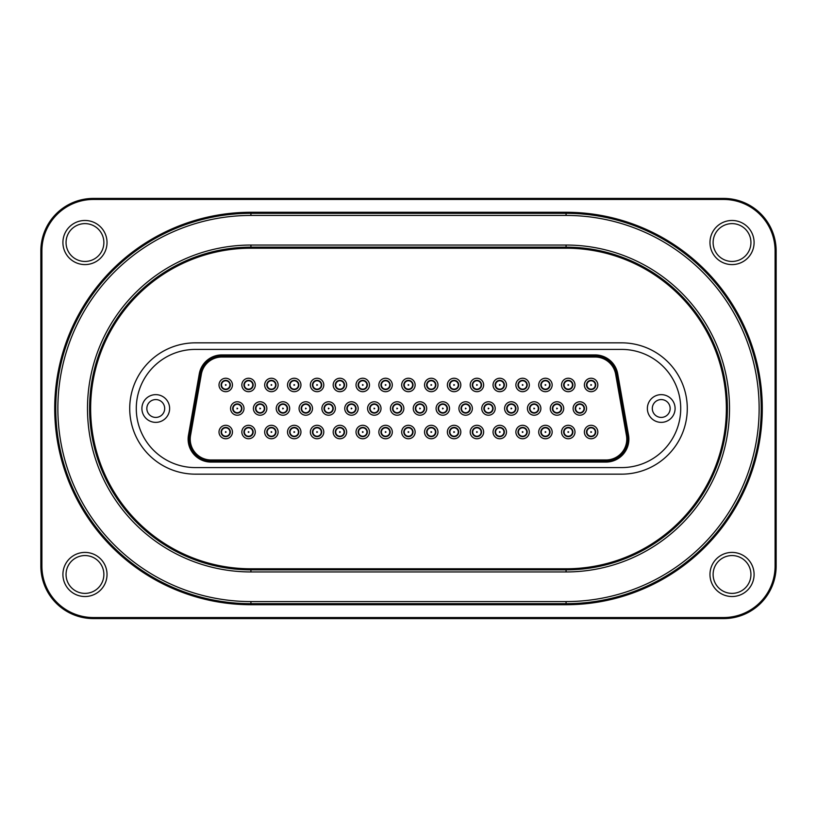 <?xml version="1.0" encoding="UTF-8"?>
<svg xmlns="http://www.w3.org/2000/svg" width="817" height="817" viewBox="0 0 817 817"><rect width="100%" height="100%" fill="white"/><g stroke="black" fill="none" stroke-linecap="round" stroke-linejoin="round"><path stroke-width="1.23" d="M750.935 242.537A18.903 18.903 0 0 1 722.575 258.907A18.903 18.903 0 0 1 722.575 226.156A18.903 18.903 0 0 1 750.935 242.537M754.091 242.537A22.059 22.059 0 0 0 721.002 223.429A22.059 22.059 0 0 0 721.002 261.634A22.059 22.059 0 0 0 754.091 242.537M754.091 574.463A22.059 22.059 0 0 0 721.002 555.366A22.059 22.059 0 0 0 721.002 593.571A22.059 22.059 0 0 0 754.091 574.463M107.027 574.463A22.059 22.059 0 0 0 73.939 555.366A22.059 22.059 0 0 0 73.939 593.571A22.059 22.059 0 0 0 107.027 574.463M41.902 250.931A51.471 51.471 0 0 1 93.373 199.46L723.627 199.46A51.471 51.471 0 0 1 775.098 250.931L775.098 566.069A51.471 51.471 0 0 1 723.627 617.54L93.373 617.54A51.471 51.471 0 0 1 41.902 566.069L41.902 250.931L40.85 250.931L40.85 566.069A52.523 52.523 0 0 0 93.373 618.581L723.627 618.581A52.523 52.523 0 0 0 776.15 566.069L776.15 250.931A52.523 52.523 0 0 0 723.627 198.419L93.373 198.419A52.523 52.523 0 0 0 40.85 250.931M566.069 604.723A196.223 196.223 0 0 0 762.281 408.5A196.223 196.223 0 0 0 566.069 212.277L250.931 212.277A196.223 196.223 0 0 0 54.719 408.5A196.223 196.223 0 0 0 250.931 604.723L566.069 604.723L566.069 603.671L250.931 603.671A195.171 195.171 0 0 1 55.77 408.5A195.171 195.171 0 0 1 250.931 213.329L566.069 213.329A195.171 195.171 0 0 1 761.23 408.5A195.171 195.171 0 0 1 566.069 603.671L566.069 601.567L250.931 601.567A193.067 193.067 0 0 1 57.864 408.5A193.067 193.067 0 0 1 250.931 215.433L566.069 215.433L566.069 212.277M107.027 242.537A22.059 22.059 0 0 0 73.939 223.429A22.059 22.059 0 0 0 73.939 261.634A22.059 22.059 0 0 0 107.027 242.537M750.935 574.463A18.903 18.903 0 0 1 722.575 590.844A18.903 18.903 0 0 1 722.575 558.093A18.903 18.903 0 0 1 750.935 574.463M103.871 242.537A18.903 18.903 0 0 1 75.511 258.907A18.903 18.903 0 0 1 75.511 226.156A18.903 18.903 0 0 1 103.871 242.537M103.871 574.463A18.903 18.903 0 0 1 75.511 590.844A18.903 18.903 0 0 1 75.511 558.093A18.903 18.903 0 0 1 103.871 574.463M250.931 568.795A160.295 160.295 0 0 1 90.636 408.5A160.295 160.295 0 0 1 250.931 248.205L566.069 248.205A160.295 160.295 0 0 1 726.364 408.5A160.295 160.295 0 0 1 566.069 568.795L250.931 568.795L250.931 569.847L566.069 569.847A161.347 161.347 0 0 0 727.406 408.5A161.347 161.347 0 0 0 566.069 247.153L250.931 247.153A161.347 161.347 0 0 0 89.594 408.5A161.347 161.347 0 0 0 250.931 569.847L250.931 571.951L566.069 571.951A163.451 163.451 0 0 0 729.51 408.5A163.451 163.451 0 0 0 566.069 245.049L250.931 245.049A163.451 163.451 0 0 0 87.49 408.5A163.451 163.451 0 0 0 250.931 571.951M195.365 474.156A65.656 65.656 0 0 1 129.719 408.5A65.656 65.656 0 0 1 195.365 342.844L621.635 342.844A65.656 65.656 0 0 1 687.281 408.5A65.656 65.656 0 0 1 621.635 474.156L195.365 474.156M621.635 349.41A59.09 59.09 0 0 1 680.714 408.5A59.09 59.09 0 0 1 621.635 467.59L195.365 467.59A59.09 59.09 0 0 1 136.286 408.5A59.09 59.09 0 0 1 195.365 349.41L621.635 349.41M155.771 422.369A13.869 13.869 0 0 1 143.761 401.566A13.869 13.869 0 0 1 167.771 401.566A13.869 13.869 0 0 1 155.771 422.369M661.229 422.369A13.869 13.869 0 0 1 649.229 401.566A13.869 13.869 0 0 1 673.239 401.566A13.869 13.869 0 0 1 661.229 422.369M211.021 462.075L605.979 462.075A22.896 22.896 0 0 0 628.528 435.195L617.713 373.849A22.896 22.896 0 0 0 595.164 354.925L221.836 354.925A22.896 22.896 0 0 0 199.287 373.849L188.472 435.195A22.896 22.896 0 0 0 211.021 462.075L211.021 461.023A21.845 21.845 0 0 1 189.503 435.379L200.318 374.033A21.845 21.845 0 0 1 221.836 355.977L595.164 355.977A21.845 21.845 0 0 1 616.682 374.033L627.497 435.379A21.845 21.845 0 0 1 605.979 461.023L211.021 461.023L211.021 459.971A20.803 20.803 0 0 1 190.535 435.563L201.35 374.217A20.803 20.803 0 0 1 221.836 357.029L595.164 357.029A20.803 20.803 0 0 1 615.65 374.217L626.465 435.563A20.803 20.803 0 0 1 605.979 459.971L211.021 459.971M575.199 408.5A4.626 4.626 0 0 0 582.133 412.503A4.626 4.626 0 0 0 582.133 404.497A4.626 4.626 0 0 0 575.199 408.5M584.022 408.5A4.197 4.197 0 0 0 577.721 404.864A4.197 4.197 0 0 0 577.721 412.136A4.197 4.197 0 0 0 584.022 408.5A4.197 4.197 0 0 0 577.721 404.864A4.197 4.197 0 0 0 577.721 412.136A4.197 4.197 0 0 0 584.022 408.5M552.363 408.5A4.626 4.626 0 0 0 559.298 412.503A4.626 4.626 0 0 0 559.298 404.497A4.626 4.626 0 0 0 552.363 408.5M561.187 408.5A4.197 4.197 0 0 0 554.886 404.864A4.197 4.197 0 0 0 554.886 412.136A4.197 4.197 0 0 0 561.187 408.5A4.197 4.197 0 0 0 554.886 404.864A4.197 4.197 0 0 0 554.886 412.136A4.197 4.197 0 0 0 561.187 408.5M529.528 408.5A4.626 4.626 0 0 0 536.463 412.503A4.626 4.626 0 0 0 536.463 404.497A4.626 4.626 0 0 0 529.528 408.5M538.352 408.5A4.197 4.197 0 0 0 532.051 404.864A4.197 4.197 0 0 0 532.051 412.136A4.197 4.197 0 0 0 538.352 408.5A4.197 4.197 0 0 0 532.051 404.864A4.197 4.197 0 0 0 532.051 412.136A4.197 4.197 0 0 0 538.352 408.5M506.693 408.5A4.626 4.626 0 0 0 513.627 412.503A4.626 4.626 0 0 0 513.627 404.497A4.626 4.626 0 0 0 506.693 408.5M515.517 408.5A4.197 4.197 0 0 0 509.216 404.864A4.197 4.197 0 0 0 509.216 412.136A4.197 4.197 0 0 0 515.517 408.5A4.197 4.197 0 0 0 509.216 404.864A4.197 4.197 0 0 0 509.216 412.136A4.197 4.197 0 0 0 515.517 408.5M483.858 408.5A4.626 4.626 0 0 0 490.792 412.503A4.626 4.626 0 0 0 490.792 404.497A4.626 4.626 0 0 0 483.858 408.5M492.682 408.5A4.197 4.197 0 0 0 486.381 404.864A4.197 4.197 0 0 0 486.381 412.136A4.197 4.197 0 0 0 492.682 408.5A4.197 4.197 0 0 0 486.381 404.864A4.197 4.197 0 0 0 486.381 412.136A4.197 4.197 0 0 0 492.682 408.5M461.023 408.5A4.626 4.626 0 0 0 467.957 412.503A4.626 4.626 0 0 0 467.957 404.497A4.626 4.626 0 0 0 461.023 408.5M469.846 408.5A4.197 4.197 0 0 0 463.545 404.864A4.197 4.197 0 0 0 463.545 412.136A4.197 4.197 0 0 0 469.846 408.5A4.197 4.197 0 0 0 463.545 404.864A4.197 4.197 0 0 0 463.545 412.136A4.197 4.197 0 0 0 469.846 408.5M438.188 408.5A4.626 4.626 0 0 0 445.122 412.503A4.626 4.626 0 0 0 445.122 404.497A4.626 4.626 0 0 0 438.188 408.5M447.011 408.5A4.197 4.197 0 0 0 440.71 404.864A4.197 4.197 0 0 0 440.71 412.136A4.197 4.197 0 0 0 447.011 408.5A4.197 4.197 0 0 0 440.71 404.864A4.197 4.197 0 0 0 440.71 412.136A4.197 4.197 0 0 0 447.011 408.5M415.353 408.5A4.626 4.626 0 0 0 422.277 412.503A4.626 4.626 0 0 0 422.277 404.497A4.626 4.626 0 0 0 415.353 408.5M424.176 408.5A4.197 4.197 0 0 0 417.865 404.864A4.197 4.197 0 0 0 417.865 412.136A4.197 4.197 0 0 0 424.176 408.5A4.197 4.197 0 0 0 417.865 404.864A4.197 4.197 0 0 0 417.865 412.136A4.197 4.197 0 0 0 424.176 408.5M392.517 408.5A4.626 4.626 0 0 0 399.442 412.503A4.626 4.626 0 0 0 399.442 404.497A4.626 4.626 0 0 0 392.517 408.5M401.341 408.5A4.197 4.197 0 0 0 395.03 404.864A4.197 4.197 0 0 0 395.03 412.136A4.197 4.197 0 0 0 401.341 408.5A4.197 4.197 0 0 0 395.03 404.864A4.197 4.197 0 0 0 395.03 412.136A4.197 4.197 0 0 0 401.341 408.5M369.672 408.5A4.626 4.626 0 0 0 376.606 412.503A4.626 4.626 0 0 0 376.606 404.497A4.626 4.626 0 0 0 369.672 408.5M378.496 408.5A4.197 4.197 0 0 0 372.195 404.864A4.197 4.197 0 0 0 372.195 412.136A4.197 4.197 0 0 0 378.496 408.5A4.197 4.197 0 0 0 372.195 404.864A4.197 4.197 0 0 0 372.195 412.136A4.197 4.197 0 0 0 378.496 408.5M346.837 408.5A4.626 4.626 0 0 0 353.771 412.503A4.626 4.626 0 0 0 353.771 404.497A4.626 4.626 0 0 0 346.837 408.5M355.661 408.5A4.197 4.197 0 0 0 349.359 404.864A4.197 4.197 0 0 0 349.359 412.136A4.197 4.197 0 0 0 355.661 408.5A4.197 4.197 0 0 0 349.359 404.864A4.197 4.197 0 0 0 349.359 412.136A4.197 4.197 0 0 0 355.661 408.5M324.002 408.5A4.626 4.626 0 0 0 330.936 412.503A4.626 4.626 0 0 0 330.936 404.497A4.626 4.626 0 0 0 324.002 408.5M332.825 408.5A4.197 4.197 0 0 0 326.524 404.864A4.197 4.197 0 0 0 326.524 412.136A4.197 4.197 0 0 0 332.825 408.5A4.197 4.197 0 0 0 326.524 404.864A4.197 4.197 0 0 0 326.524 412.136A4.197 4.197 0 0 0 332.825 408.5M301.167 408.5A4.626 4.626 0 0 0 308.101 412.503A4.626 4.626 0 0 0 308.101 404.497A4.626 4.626 0 0 0 301.167 408.5M309.99 408.5A4.197 4.197 0 0 0 303.689 404.864A4.197 4.197 0 0 0 303.689 412.136A4.197 4.197 0 0 0 309.99 408.5A4.197 4.197 0 0 0 303.689 404.864A4.197 4.197 0 0 0 303.689 412.136A4.197 4.197 0 0 0 309.99 408.5M278.331 408.5A4.626 4.626 0 0 0 285.266 412.503A4.626 4.626 0 0 0 285.266 404.497A4.626 4.626 0 0 0 278.331 408.5M287.155 408.5A4.197 4.197 0 0 0 280.854 404.864A4.197 4.197 0 0 0 280.854 412.136A4.197 4.197 0 0 0 287.155 408.5A4.197 4.197 0 0 0 280.854 404.864A4.197 4.197 0 0 0 280.854 412.136A4.197 4.197 0 0 0 287.155 408.5M255.496 408.5A4.626 4.626 0 0 0 262.431 412.503A4.626 4.626 0 0 0 262.431 404.497A4.626 4.626 0 0 0 255.496 408.5M264.32 408.5A4.197 4.197 0 0 0 258.019 404.864A4.197 4.197 0 0 0 258.019 412.136A4.197 4.197 0 0 0 264.32 408.5A4.197 4.197 0 0 0 258.019 404.864A4.197 4.197 0 0 0 258.019 412.136A4.197 4.197 0 0 0 264.32 408.5M586.483 384.97A4.626 4.626 0 0 0 593.418 388.974A4.626 4.626 0 0 0 593.418 380.967A4.626 4.626 0 0 0 586.483 384.97M595.307 384.97A4.197 4.197 0 0 0 589.006 381.335A4.197 4.197 0 0 0 589.006 388.606A4.197 4.197 0 0 0 595.307 384.97A4.197 4.197 0 0 0 589.006 381.335A4.197 4.197 0 0 0 589.006 388.606A4.197 4.197 0 0 0 595.307 384.97M586.483 432.03A4.626 4.626 0 0 0 593.418 436.033A4.626 4.626 0 0 0 593.418 428.026A4.626 4.626 0 0 0 586.483 432.03M595.307 432.03A4.197 4.197 0 0 0 589.006 428.394A4.197 4.197 0 0 0 589.006 435.665A4.197 4.197 0 0 0 595.307 432.03A4.197 4.197 0 0 0 589.006 428.394A4.197 4.197 0 0 0 589.006 435.665A4.197 4.197 0 0 0 595.307 432.03M563.648 384.97A4.626 4.626 0 0 0 570.583 388.974A4.626 4.626 0 0 0 570.583 380.967A4.626 4.626 0 0 0 563.648 384.97M572.472 384.97A4.197 4.197 0 0 0 566.171 381.335A4.197 4.197 0 0 0 566.171 388.606A4.197 4.197 0 0 0 572.472 384.97A4.197 4.197 0 0 0 566.171 381.335A4.197 4.197 0 0 0 566.171 388.606A4.197 4.197 0 0 0 572.472 384.97M563.648 432.03A4.626 4.626 0 0 0 570.583 436.033A4.626 4.626 0 0 0 570.583 428.026A4.626 4.626 0 0 0 563.648 432.03M572.472 432.03A4.197 4.197 0 0 0 566.171 428.394A4.197 4.197 0 0 0 566.171 435.665A4.197 4.197 0 0 0 572.472 432.03A4.197 4.197 0 0 0 566.171 428.394A4.197 4.197 0 0 0 566.171 435.665A4.197 4.197 0 0 0 572.472 432.03M540.813 384.97A4.626 4.626 0 0 0 547.747 388.974A4.626 4.626 0 0 0 547.747 380.967A4.626 4.626 0 0 0 540.813 384.97M549.637 384.97A4.197 4.197 0 0 0 543.336 381.335A4.197 4.197 0 0 0 543.336 388.606A4.197 4.197 0 0 0 549.637 384.97A4.197 4.197 0 0 0 543.336 381.335A4.197 4.197 0 0 0 543.336 388.606A4.197 4.197 0 0 0 549.637 384.97M540.813 432.03A4.626 4.626 0 0 0 547.747 436.033A4.626 4.626 0 0 0 547.747 428.026A4.626 4.626 0 0 0 540.813 432.03M549.637 432.03A4.197 4.197 0 0 0 543.336 428.394A4.197 4.197 0 0 0 543.336 435.665A4.197 4.197 0 0 0 549.637 432.03A4.197 4.197 0 0 0 543.336 428.394A4.197 4.197 0 0 0 543.336 435.665A4.197 4.197 0 0 0 549.637 432.03M517.978 384.97A4.626 4.626 0 0 0 524.912 388.974A4.626 4.626 0 0 0 524.912 380.967A4.626 4.626 0 0 0 517.978 384.97M526.802 384.97A4.197 4.197 0 0 0 520.5 381.335A4.197 4.197 0 0 0 520.5 388.606A4.197 4.197 0 0 0 526.802 384.97A4.197 4.197 0 0 0 520.5 381.335A4.197 4.197 0 0 0 520.5 388.606A4.197 4.197 0 0 0 526.802 384.97M517.978 432.03A4.626 4.626 0 0 0 524.912 436.033A4.626 4.626 0 0 0 524.912 428.026A4.626 4.626 0 0 0 517.978 432.03M526.802 432.03A4.197 4.197 0 0 0 520.5 428.394A4.197 4.197 0 0 0 520.5 435.665A4.197 4.197 0 0 0 526.802 432.03A4.197 4.197 0 0 0 520.5 428.394A4.197 4.197 0 0 0 520.5 435.665A4.197 4.197 0 0 0 526.802 432.03M495.143 384.97A4.626 4.626 0 0 0 502.077 388.974A4.626 4.626 0 0 0 502.077 380.967A4.626 4.626 0 0 0 495.143 384.97M503.966 384.97A4.197 4.197 0 0 0 497.665 381.335A4.197 4.197 0 0 0 497.665 388.606A4.197 4.197 0 0 0 503.966 384.97A4.197 4.197 0 0 0 497.665 381.335A4.197 4.197 0 0 0 497.665 388.606A4.197 4.197 0 0 0 503.966 384.97M495.143 432.03A4.626 4.626 0 0 0 502.077 436.033A4.626 4.626 0 0 0 502.077 428.026A4.626 4.626 0 0 0 495.143 432.03M503.966 432.03A4.197 4.197 0 0 0 497.665 428.394A4.197 4.197 0 0 0 497.665 435.665A4.197 4.197 0 0 0 503.966 432.03A4.197 4.197 0 0 0 497.665 428.394A4.197 4.197 0 0 0 497.665 435.665A4.197 4.197 0 0 0 503.966 432.03M472.308 384.97A4.626 4.626 0 0 0 479.232 388.974A4.626 4.626 0 0 0 479.232 380.967A4.626 4.626 0 0 0 472.308 384.97M481.131 384.97A4.197 4.197 0 0 0 474.82 381.335A4.197 4.197 0 0 0 474.82 388.606A4.197 4.197 0 0 0 481.131 384.97A4.197 4.197 0 0 0 474.82 381.335A4.197 4.197 0 0 0 474.82 388.606A4.197 4.197 0 0 0 481.131 384.97M472.308 432.03A4.626 4.626 0 0 0 479.232 436.033A4.626 4.626 0 0 0 479.232 428.026A4.626 4.626 0 0 0 472.308 432.03M481.131 432.03A4.197 4.197 0 0 0 474.82 428.394A4.197 4.197 0 0 0 474.82 435.665A4.197 4.197 0 0 0 481.131 432.03A4.197 4.197 0 0 0 474.82 428.394A4.197 4.197 0 0 0 474.82 435.665A4.197 4.197 0 0 0 481.131 432.03M449.462 384.97A4.626 4.626 0 0 0 456.397 388.974A4.626 4.626 0 0 0 456.397 380.967A4.626 4.626 0 0 0 449.462 384.97M458.286 384.97A4.197 4.197 0 0 0 451.985 381.335A4.197 4.197 0 0 0 451.985 388.606A4.197 4.197 0 0 0 458.286 384.97A4.197 4.197 0 0 0 451.985 381.335A4.197 4.197 0 0 0 451.985 388.606A4.197 4.197 0 0 0 458.286 384.97M449.462 432.03A4.626 4.626 0 0 0 456.397 436.033A4.626 4.626 0 0 0 456.397 428.026A4.626 4.626 0 0 0 449.462 432.03M458.286 432.03A4.197 4.197 0 0 0 451.985 428.394A4.197 4.197 0 0 0 451.985 435.665A4.197 4.197 0 0 0 458.286 432.03A4.197 4.197 0 0 0 451.985 428.394A4.197 4.197 0 0 0 451.985 435.665A4.197 4.197 0 0 0 458.286 432.03M426.627 384.97A4.626 4.626 0 0 0 433.561 388.974A4.626 4.626 0 0 0 433.561 380.967A4.626 4.626 0 0 0 426.627 384.97M435.451 384.97A4.197 4.197 0 0 0 429.15 381.335A4.197 4.197 0 0 0 429.15 388.606A4.197 4.197 0 0 0 435.451 384.97A4.197 4.197 0 0 0 429.15 381.335A4.197 4.197 0 0 0 429.15 388.606A4.197 4.197 0 0 0 435.451 384.97M426.627 432.03A4.626 4.626 0 0 0 433.561 436.033A4.626 4.626 0 0 0 433.561 428.026A4.626 4.626 0 0 0 426.627 432.03M435.451 432.03A4.197 4.197 0 0 0 429.15 428.394A4.197 4.197 0 0 0 429.15 435.665A4.197 4.197 0 0 0 435.451 432.03A4.197 4.197 0 0 0 429.15 428.394A4.197 4.197 0 0 0 429.15 435.665A4.197 4.197 0 0 0 435.451 432.03M403.792 384.97A4.626 4.626 0 0 0 410.726 388.974A4.626 4.626 0 0 0 410.726 380.967A4.626 4.626 0 0 0 403.792 384.97M412.616 384.97A4.197 4.197 0 0 0 406.315 381.335A4.197 4.197 0 0 0 406.315 388.606A4.197 4.197 0 0 0 412.616 384.97A4.197 4.197 0 0 0 406.315 381.335A4.197 4.197 0 0 0 406.315 388.606A4.197 4.197 0 0 0 412.616 384.97M403.792 432.03A4.626 4.626 0 0 0 410.726 436.033A4.626 4.626 0 0 0 410.726 428.026A4.626 4.626 0 0 0 403.792 432.03M412.616 432.03A4.197 4.197 0 0 0 406.315 428.394A4.197 4.197 0 0 0 406.315 435.665A4.197 4.197 0 0 0 412.616 432.03A4.197 4.197 0 0 0 406.315 428.394A4.197 4.197 0 0 0 406.315 435.665A4.197 4.197 0 0 0 412.616 432.03M380.957 384.97A4.626 4.626 0 0 0 387.891 388.974A4.626 4.626 0 0 0 387.891 380.967A4.626 4.626 0 0 0 380.957 384.97M389.78 384.97A4.197 4.197 0 0 0 383.479 381.335A4.197 4.197 0 0 0 383.479 388.606A4.197 4.197 0 0 0 389.78 384.97A4.197 4.197 0 0 0 383.479 381.335A4.197 4.197 0 0 0 383.479 388.606A4.197 4.197 0 0 0 389.78 384.97M380.957 432.03A4.626 4.626 0 0 0 387.891 436.033A4.626 4.626 0 0 0 387.891 428.026A4.626 4.626 0 0 0 380.957 432.03M389.78 432.03A4.197 4.197 0 0 0 383.479 428.394A4.197 4.197 0 0 0 383.479 435.665A4.197 4.197 0 0 0 389.78 432.03A4.197 4.197 0 0 0 383.479 428.394A4.197 4.197 0 0 0 383.479 435.665A4.197 4.197 0 0 0 389.78 432.03M358.122 384.97A4.626 4.626 0 0 0 365.056 388.974A4.626 4.626 0 0 0 365.056 380.967A4.626 4.626 0 0 0 358.122 384.97M366.945 384.97A4.197 4.197 0 0 0 360.644 381.335A4.197 4.197 0 0 0 360.644 388.606A4.197 4.197 0 0 0 366.945 384.97A4.197 4.197 0 0 0 360.644 381.335A4.197 4.197 0 0 0 360.644 388.606A4.197 4.197 0 0 0 366.945 384.97M358.122 432.03A4.626 4.626 0 0 0 365.056 436.033A4.626 4.626 0 0 0 365.056 428.026A4.626 4.626 0 0 0 358.122 432.03M366.945 432.03A4.197 4.197 0 0 0 360.644 428.394A4.197 4.197 0 0 0 360.644 435.665A4.197 4.197 0 0 0 366.945 432.03A4.197 4.197 0 0 0 360.644 428.394A4.197 4.197 0 0 0 360.644 435.665A4.197 4.197 0 0 0 366.945 432.03M335.287 384.97A4.626 4.626 0 0 0 342.221 388.974A4.626 4.626 0 0 0 342.221 380.967A4.626 4.626 0 0 0 335.287 384.97M344.11 384.97A4.197 4.197 0 0 0 337.809 381.335A4.197 4.197 0 0 0 337.809 388.606A4.197 4.197 0 0 0 344.11 384.97A4.197 4.197 0 0 0 337.809 381.335A4.197 4.197 0 0 0 337.809 388.606A4.197 4.197 0 0 0 344.11 384.97M335.287 432.03A4.626 4.626 0 0 0 342.221 436.033A4.626 4.626 0 0 0 342.221 428.026A4.626 4.626 0 0 0 335.287 432.03M344.11 432.03A4.197 4.197 0 0 0 337.809 428.394A4.197 4.197 0 0 0 337.809 435.665A4.197 4.197 0 0 0 344.11 432.03A4.197 4.197 0 0 0 337.809 428.394A4.197 4.197 0 0 0 337.809 435.665A4.197 4.197 0 0 0 344.11 432.03M312.451 384.97A4.626 4.626 0 0 0 319.386 388.974A4.626 4.626 0 0 0 319.386 380.967A4.626 4.626 0 0 0 312.451 384.97M321.275 384.97A4.197 4.197 0 0 0 314.974 381.335A4.197 4.197 0 0 0 314.974 388.606A4.197 4.197 0 0 0 321.275 384.97A4.197 4.197 0 0 0 314.974 381.335A4.197 4.197 0 0 0 314.974 388.606A4.197 4.197 0 0 0 321.275 384.97M312.451 432.03A4.626 4.626 0 0 0 319.386 436.033A4.626 4.626 0 0 0 319.386 428.026A4.626 4.626 0 0 0 312.451 432.03M321.275 432.03A4.197 4.197 0 0 0 314.974 428.394A4.197 4.197 0 0 0 314.974 435.665A4.197 4.197 0 0 0 321.275 432.03A4.197 4.197 0 0 0 314.974 428.394A4.197 4.197 0 0 0 314.974 435.665A4.197 4.197 0 0 0 321.275 432.03M289.616 384.97A4.626 4.626 0 0 0 296.54 388.974A4.626 4.626 0 0 0 296.54 380.967A4.626 4.626 0 0 0 289.616 384.97M298.44 384.97A4.197 4.197 0 0 0 292.129 381.335A4.197 4.197 0 0 0 292.129 388.606A4.197 4.197 0 0 0 298.44 384.97A4.197 4.197 0 0 0 292.129 381.335A4.197 4.197 0 0 0 292.129 388.606A4.197 4.197 0 0 0 298.44 384.97M289.616 432.03A4.626 4.626 0 0 0 296.54 436.033A4.626 4.626 0 0 0 296.54 428.026A4.626 4.626 0 0 0 289.616 432.03M298.44 432.03A4.197 4.197 0 0 0 292.129 428.394A4.197 4.197 0 0 0 292.129 435.665A4.197 4.197 0 0 0 298.44 432.03A4.197 4.197 0 0 0 292.129 428.394A4.197 4.197 0 0 0 292.129 435.665A4.197 4.197 0 0 0 298.44 432.03M266.781 384.97A4.626 4.626 0 0 0 273.705 388.974A4.626 4.626 0 0 0 273.705 380.967A4.626 4.626 0 0 0 266.781 384.97M275.605 384.97A4.197 4.197 0 0 0 269.293 381.335A4.197 4.197 0 0 0 269.293 388.606A4.197 4.197 0 0 0 275.605 384.97A4.197 4.197 0 0 0 269.293 381.335A4.197 4.197 0 0 0 269.293 388.606A4.197 4.197 0 0 0 275.605 384.97M266.781 432.03A4.626 4.626 0 0 0 273.705 436.033A4.626 4.626 0 0 0 273.705 428.026A4.626 4.626 0 0 0 266.781 432.03M275.605 432.03A4.197 4.197 0 0 0 269.293 428.394A4.197 4.197 0 0 0 269.293 435.665A4.197 4.197 0 0 0 275.605 432.03A4.197 4.197 0 0 0 269.293 428.394A4.197 4.197 0 0 0 269.293 435.665A4.197 4.197 0 0 0 275.605 432.03M243.936 384.97A4.626 4.626 0 0 0 250.87 388.974A4.626 4.626 0 0 0 250.87 380.967A4.626 4.626 0 0 0 243.936 384.97M252.759 384.97A4.197 4.197 0 0 0 246.458 381.335A4.197 4.197 0 0 0 246.458 388.606A4.197 4.197 0 0 0 252.759 384.97A4.197 4.197 0 0 0 246.458 381.335A4.197 4.197 0 0 0 246.458 388.606A4.197 4.197 0 0 0 252.759 384.97M243.936 432.03A4.626 4.626 0 0 0 250.87 436.033A4.626 4.626 0 0 0 250.87 428.026A4.626 4.626 0 0 0 243.936 432.03M252.759 432.03A4.197 4.197 0 0 0 246.458 428.394A4.197 4.197 0 0 0 246.458 435.665A4.197 4.197 0 0 0 252.759 432.03A4.197 4.197 0 0 0 246.458 428.394A4.197 4.197 0 0 0 246.458 435.665A4.197 4.197 0 0 0 252.759 432.03M221.101 432.03A4.626 4.626 0 0 0 228.035 436.033A4.626 4.626 0 0 0 228.035 428.026A4.626 4.626 0 0 0 221.101 432.03M229.924 432.03A4.197 4.197 0 0 0 223.623 428.394A4.197 4.197 0 0 0 223.623 435.665A4.197 4.197 0 0 0 229.924 432.03A4.197 4.197 0 0 0 223.623 428.394A4.197 4.197 0 0 0 223.623 435.665A4.197 4.197 0 0 0 229.924 432.03M232.661 408.5A4.626 4.626 0 0 0 239.595 412.503A4.626 4.626 0 0 0 239.595 404.497A4.626 4.626 0 0 0 232.661 408.5M241.485 408.5A4.197 4.197 0 0 0 235.184 404.864A4.197 4.197 0 0 0 235.184 412.136A4.197 4.197 0 0 0 241.485 408.5A4.197 4.197 0 0 0 235.184 404.864A4.197 4.197 0 0 0 235.184 412.136A4.197 4.197 0 0 0 241.485 408.5M221.101 384.97A4.626 4.626 0 0 0 228.035 388.974A4.626 4.626 0 0 0 228.035 380.967A4.626 4.626 0 0 0 221.101 384.97M229.924 384.97A4.197 4.197 0 0 0 223.623 381.335A4.197 4.197 0 0 0 223.623 388.606A4.197 4.197 0 0 0 229.924 384.97A4.197 4.197 0 0 0 223.623 381.335A4.197 4.197 0 0 0 223.623 388.606A4.197 4.197 0 0 0 229.924 384.97M661.229 417.416A8.916 8.916 0 0 0 668.96 404.037A8.916 8.916 0 0 0 653.508 404.037A8.916 8.916 0 0 0 661.229 417.416M155.771 417.416A8.916 8.916 0 0 0 163.492 404.037A8.916 8.916 0 0 0 148.04 404.037A8.916 8.916 0 0 0 155.771 417.416M250.931 212.277L250.931 215.433M566.069 215.433A193.067 193.067 0 0 1 759.136 408.5A193.067 193.067 0 0 1 566.069 601.567M250.931 604.723L250.931 601.567M566.069 568.795L566.069 571.951M566.069 245.049L566.069 248.205M250.931 245.049L250.931 248.205M605.979 462.075L605.979 459.971M628.528 435.195L626.465 435.563M190.535 435.563L188.472 435.195M617.713 373.849L615.65 374.217M201.35 374.217L199.287 373.849M219.007 384.97A6.72 6.72 0 0 0 229.087 390.792A6.72 6.72 0 0 0 229.087 379.149A6.72 6.72 0 0 0 219.007 384.97M230.557 408.5A6.72 6.72 0 0 0 240.637 414.321A6.72 6.72 0 0 0 240.637 402.679A6.72 6.72 0 0 0 230.557 408.5M219.007 432.03A6.72 6.72 0 0 0 229.087 437.851A6.72 6.72 0 0 0 229.087 426.208A6.72 6.72 0 0 0 219.007 432.03M241.842 432.03A6.72 6.72 0 0 0 251.922 437.851A6.72 6.72 0 0 0 251.922 426.208A6.72 6.72 0 0 0 241.842 432.03M241.842 384.97A6.72 6.72 0 0 0 251.922 390.792A6.72 6.72 0 0 0 251.922 379.149A6.72 6.72 0 0 0 241.842 384.97M264.677 432.03A6.72 6.72 0 0 0 274.757 437.851A6.72 6.72 0 0 0 274.757 426.208A6.72 6.72 0 0 0 264.677 432.03M264.677 384.97A6.72 6.72 0 0 0 274.757 390.792A6.72 6.72 0 0 0 274.757 379.149A6.72 6.72 0 0 0 264.677 384.97M287.513 432.03A6.72 6.72 0 0 0 297.592 437.851A6.72 6.72 0 0 0 297.592 426.208A6.72 6.72 0 0 0 287.513 432.03M287.513 384.97A6.72 6.72 0 0 0 297.592 390.792A6.72 6.72 0 0 0 297.592 379.149A6.72 6.72 0 0 0 287.513 384.97M310.348 432.03A6.72 6.72 0 0 0 320.427 437.851A6.72 6.72 0 0 0 320.427 426.208A6.72 6.72 0 0 0 310.348 432.03M310.348 384.97A6.72 6.72 0 0 0 320.427 390.792A6.72 6.72 0 0 0 320.427 379.149A6.72 6.72 0 0 0 310.348 384.97M333.183 432.03A6.72 6.72 0 0 0 343.273 437.851A6.72 6.72 0 0 0 343.273 426.208A6.72 6.72 0 0 0 333.183 432.03M333.183 384.97A6.72 6.72 0 0 0 343.273 390.792A6.72 6.72 0 0 0 343.273 379.149A6.72 6.72 0 0 0 333.183 384.97M356.018 432.03A6.72 6.72 0 0 0 366.108 437.851A6.72 6.72 0 0 0 366.108 426.208A6.72 6.72 0 0 0 356.018 432.03M356.018 384.97A6.72 6.72 0 0 0 366.108 390.792A6.72 6.72 0 0 0 366.108 379.149A6.72 6.72 0 0 0 356.018 384.97M378.853 432.03A6.72 6.72 0 0 0 388.943 437.851A6.72 6.72 0 0 0 388.943 426.208A6.72 6.72 0 0 0 378.853 432.03M378.853 384.97A6.72 6.72 0 0 0 388.943 390.792A6.72 6.72 0 0 0 388.943 379.149A6.72 6.72 0 0 0 378.853 384.97M401.688 432.03A6.72 6.72 0 0 0 411.778 437.851A6.72 6.72 0 0 0 411.778 426.208A6.72 6.72 0 0 0 401.688 432.03M401.688 384.97A6.72 6.72 0 0 0 411.778 390.792A6.72 6.72 0 0 0 411.778 379.149A6.72 6.72 0 0 0 401.688 384.97M424.534 432.03A6.72 6.72 0 0 0 434.613 437.851A6.72 6.72 0 0 0 434.613 426.208A6.72 6.72 0 0 0 424.534 432.03M424.534 384.97A6.72 6.72 0 0 0 434.613 390.792A6.72 6.72 0 0 0 434.613 379.149A6.72 6.72 0 0 0 424.534 384.97M447.369 432.03A6.72 6.72 0 0 0 457.449 437.851A6.72 6.72 0 0 0 457.449 426.208A6.72 6.72 0 0 0 447.369 432.03M447.369 384.97A6.72 6.72 0 0 0 457.449 390.792A6.72 6.72 0 0 0 457.449 379.149A6.72 6.72 0 0 0 447.369 384.97M470.204 432.03A6.72 6.72 0 0 0 480.284 437.851A6.72 6.72 0 0 0 480.284 426.208A6.72 6.72 0 0 0 470.204 432.03M470.204 384.97A6.72 6.72 0 0 0 480.284 390.792A6.72 6.72 0 0 0 480.284 379.149A6.72 6.72 0 0 0 470.204 384.97M493.039 432.03A6.72 6.72 0 0 0 503.119 437.851A6.72 6.72 0 0 0 503.119 426.208A6.72 6.72 0 0 0 493.039 432.03M493.039 384.97A6.72 6.72 0 0 0 503.119 390.792A6.72 6.72 0 0 0 503.119 379.149A6.72 6.72 0 0 0 493.039 384.97M515.874 432.03A6.72 6.72 0 0 0 525.954 437.851A6.72 6.72 0 0 0 525.954 426.208A6.72 6.72 0 0 0 515.874 432.03M515.874 384.97A6.72 6.72 0 0 0 525.954 390.792A6.72 6.72 0 0 0 525.954 379.149A6.72 6.72 0 0 0 515.874 384.97M538.709 432.03A6.72 6.72 0 0 0 548.799 437.851A6.72 6.72 0 0 0 548.799 426.208A6.72 6.72 0 0 0 538.709 432.03M538.709 384.97A6.72 6.72 0 0 0 548.799 390.792A6.72 6.72 0 0 0 548.799 379.149A6.72 6.72 0 0 0 538.709 384.97M561.545 432.03A6.72 6.72 0 0 0 571.634 437.851A6.72 6.72 0 0 0 571.634 426.208A6.72 6.72 0 0 0 561.545 432.03M561.545 384.97A6.72 6.72 0 0 0 571.634 390.792A6.72 6.72 0 0 0 571.634 379.149A6.72 6.72 0 0 0 561.545 384.97M584.38 432.03A6.72 6.72 0 0 0 594.47 437.851A6.72 6.72 0 0 0 594.47 426.208A6.72 6.72 0 0 0 584.38 432.03M584.38 384.97A6.72 6.72 0 0 0 594.47 390.792A6.72 6.72 0 0 0 594.47 379.149A6.72 6.72 0 0 0 584.38 384.97M253.393 408.5A6.72 6.72 0 0 0 263.483 414.321A6.72 6.72 0 0 0 263.483 402.679A6.72 6.72 0 0 0 253.393 408.5M276.228 408.5A6.72 6.72 0 0 0 286.318 414.321A6.72 6.72 0 0 0 286.318 402.679A6.72 6.72 0 0 0 276.228 408.5M299.063 408.5A6.72 6.72 0 0 0 309.153 414.321A6.72 6.72 0 0 0 309.153 402.679A6.72 6.72 0 0 0 299.063 408.5M321.898 408.5A6.72 6.72 0 0 0 331.988 414.321A6.72 6.72 0 0 0 331.988 402.679A6.72 6.72 0 0 0 321.898 408.5M344.743 408.5A6.72 6.72 0 0 0 354.823 414.321A6.72 6.72 0 0 0 354.823 402.679A6.72 6.72 0 0 0 344.743 408.5M367.579 408.5A6.72 6.72 0 0 0 377.658 414.321A6.72 6.72 0 0 0 377.658 402.679A6.72 6.72 0 0 0 367.579 408.5M390.414 408.5A6.72 6.72 0 0 0 400.493 414.321A6.72 6.72 0 0 0 400.493 402.679A6.72 6.72 0 0 0 390.414 408.5M413.249 408.5A6.72 6.72 0 0 0 423.329 414.321A6.72 6.72 0 0 0 423.329 402.679A6.72 6.72 0 0 0 413.249 408.5M436.084 408.5A6.72 6.72 0 0 0 446.164 414.321A6.72 6.72 0 0 0 446.164 402.679A6.72 6.72 0 0 0 436.084 408.5M458.919 408.5A6.72 6.72 0 0 0 469.009 414.321A6.72 6.72 0 0 0 469.009 402.679A6.72 6.72 0 0 0 458.919 408.5M481.754 408.5A6.72 6.72 0 0 0 491.844 414.321A6.72 6.72 0 0 0 491.844 402.679A6.72 6.72 0 0 0 481.754 408.5M504.589 408.5A6.72 6.72 0 0 0 514.679 414.321A6.72 6.72 0 0 0 514.679 402.679A6.72 6.72 0 0 0 504.589 408.5M527.425 408.5A6.72 6.72 0 0 0 537.515 414.321A6.72 6.72 0 0 0 537.515 402.679A6.72 6.72 0 0 0 527.425 408.5M550.27 408.5A6.72 6.72 0 0 0 560.35 414.321A6.72 6.72 0 0 0 560.35 402.679A6.72 6.72 0 0 0 550.27 408.5M573.105 408.5A6.72 6.72 0 0 0 583.185 414.321A6.72 6.72 0 0 0 583.185 402.679A6.72 6.72 0 0 0 573.105 408.5M580.244 408.5L579.61 408.868L579.61 408.132L580.244 408.5M557.408 408.5L556.775 408.868L556.775 408.132L557.408 408.5M534.573 408.5L533.94 408.868L533.94 408.132L534.573 408.5M511.738 408.5L511.105 408.868L511.105 408.132L511.738 408.5M488.903 408.5L488.27 408.868L488.27 408.132L488.903 408.5M466.068 408.5L465.435 408.868L465.435 408.132L466.068 408.5M443.222 408.5L442.6 408.868L442.6 408.132L443.222 408.5M420.387 408.5L419.764 408.868L419.764 408.132L420.387 408.5M397.552 408.5L396.929 408.868L396.929 408.132L397.552 408.5M374.717 408.5L374.084 408.868L374.084 408.132L374.717 408.5M351.882 408.5L351.249 408.868L351.249 408.132L351.882 408.5M329.047 408.5L328.414 408.868L328.414 408.132L329.047 408.5M306.212 408.5L305.578 408.868L305.578 408.132L306.212 408.5M283.376 408.5L282.743 408.868L282.743 408.132L283.376 408.5M260.541 408.5L259.908 408.868L259.908 408.132L260.541 408.5M591.528 384.97L590.895 385.338L590.895 384.603L591.528 384.97M591.528 432.03L590.895 432.397L590.895 431.662L591.528 432.03M568.693 384.97L568.06 385.338L568.06 384.603L568.693 384.97M568.693 432.03L568.06 432.397L568.06 431.662L568.693 432.03M545.858 384.97L545.225 385.338L545.225 384.603L545.858 384.97M545.858 432.03L545.225 432.397L545.225 431.662L545.858 432.03M523.013 384.97L522.39 385.338L522.39 384.603L523.013 384.97M523.013 432.03L522.39 432.397L522.39 431.662L523.013 432.03M500.178 384.97L499.555 385.338L499.555 384.603L500.178 384.97M500.178 432.03L499.555 432.397L499.555 431.662L500.178 432.03M477.342 384.97L476.719 385.338L476.719 384.603L477.342 384.97M477.342 432.03L476.719 432.397L476.719 431.662L477.342 432.03M454.507 384.97L453.874 385.338L453.874 384.603L454.507 384.97M454.507 432.03L453.874 432.397L453.874 431.662L454.507 432.03M431.672 384.97L431.039 385.338L431.039 384.603L431.672 384.97M431.672 432.03L431.039 432.397L431.039 431.662L431.672 432.03M408.837 384.97L408.204 385.338L408.204 384.603L408.837 384.97M408.837 432.03L408.204 432.397L408.204 431.662L408.837 432.03M386.002 384.97L385.369 385.338L385.369 384.603L386.002 384.97M386.002 432.03L385.369 432.397L385.369 431.662L386.002 432.03M363.167 384.97L362.534 385.338L362.534 384.603L363.167 384.97M363.167 432.03L362.534 432.397L362.534 431.662L363.167 432.03M340.332 384.97L339.698 385.338L339.698 384.603L340.332 384.97M340.332 432.03L339.698 432.397L339.698 431.662L340.332 432.03M317.486 384.97L316.863 385.338L316.863 384.603L317.486 384.97M317.486 432.03L316.863 432.397L316.863 431.662L317.486 432.03M294.651 384.97L294.028 385.338L294.028 384.603L294.651 384.97M294.651 432.03L294.028 432.397L294.028 431.662L294.651 432.03M271.816 384.97L271.193 385.338L271.193 384.603L271.816 384.97M271.816 432.03L271.193 432.397L271.193 431.662L271.816 432.03M248.981 384.97L248.348 385.338L248.348 384.603L248.981 384.97M248.981 432.03L248.348 432.397L248.348 431.662L248.981 432.03M226.146 432.03L225.512 432.397L225.512 431.662L226.146 432.03M237.696 408.5L237.073 408.868L237.073 408.132L237.696 408.5M226.146 384.97L225.512 385.338L225.512 384.603L226.146 384.97M595.164 354.925L595.164 357.029M221.836 354.925L221.836 357.029M93.373 199.46L93.373 198.419M40.85 566.069L41.902 566.069M723.627 199.46L723.627 198.419M93.373 618.581L93.373 617.54M775.098 250.931L776.15 250.931M723.627 618.581L723.627 617.54M775.098 566.069L776.15 566.069"/></g></svg>
